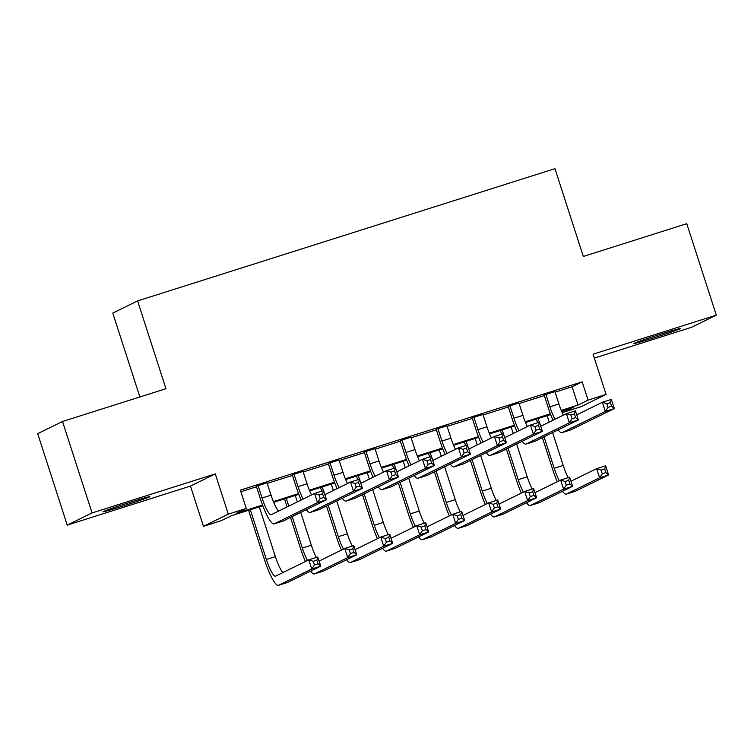 <?xml version="1.0" encoding="UTF-8"?>
<svg xmlns="http://www.w3.org/2000/svg" width="754" height="754" viewBox="0 0 754 754"><rect width="100%" height="100%" fill="white"/><g stroke="black" fill="none" stroke-linecap="round" stroke-linejoin="round"><path stroke-width="1.13" d="M122.129 506.32A24.618 0.697 162.1 0 0 149.839 496.65A24.618 0.697 162.1 0 0 130.715 502.107A24.618 0.697 162.1 0 0 102.996 511.777A24.618 0.697 162.1 0 0 122.129 506.32M652.832 338.16A24.618 0.697 162.1 0 0 680.542 328.49A24.618 0.697 162.1 0 0 661.409 333.947A24.618 0.697 162.1 0 0 633.699 343.617A24.618 0.697 162.1 0 0 652.832 338.16M262.816 505.764L231.516 515.679L221.459 520.618L203.467 526.32L228.283 514.143L246.266 508.441L236.209 513.38L262.533 505.029M190.47 486.076L215.286 473.898L92.054 512.946L62.516 421.486L37.7 433.663L67.238 525.123L190.47 486.076L203.467 526.32M139.876 396.972L112.78 313.089L137.596 300.912L554.963 168.66L583.323 256.464L686.762 223.684L716.3 315.144L593.068 354.192L606.065 394.427L581.259 406.613L563.266 412.306L573.323 407.377L561.523 411.109M594.331 358.103L691.484 327.321L716.3 315.144M562.748 410.723L563.266 412.306M92.054 512.946L67.238 525.123M267.067 482.824L256.313 486.226M303.051 471.42L292.288 474.832M339.027 460.025L328.273 463.427M375.011 448.621L364.248 452.032M410.987 437.216L400.233 440.628M446.962 425.822L436.208 429.224M482.946 414.417L472.192 417.829M518.922 403.013L508.168 406.425M555.085 392.174L572.107 386.774L582.173 381.844L240.366 490.147L246.266 508.441M240.875 491.731L256.492 486.782M267.246 483.38L292.467 475.388M303.231 471.976L328.452 463.983M339.206 460.571L364.427 452.579M375.19 449.177L400.412 441.184M411.166 437.772L436.387 429.78M447.15 426.378L472.372 418.385M483.126 414.973L508.347 406.981M519.101 403.569L544.331 395.577M554.906 391.618L544.152 395.021M215.286 473.898L228.283 514.143M582.173 381.844L588.073 400.129L606.065 394.427M62.516 421.486L165.955 388.706L137.596 300.912M550.646 414.559L525.547 422.513M514.671 425.953L489.563 433.918M478.686 437.358L453.588 445.312M442.711 448.762L417.603 456.717M406.726 460.157L381.628 468.111M370.751 471.561L345.643 479.516M334.776 482.965L309.668 490.92M298.791 494.36L273.683 502.315M561.221 410.393L578.016 405.068L588.073 400.129M273.391 501.599L298.518 493.634M309.366 490.194L334.493 482.23M345.351 478.79L370.478 470.835M381.326 467.395L406.453 459.431M417.301 455.991L442.438 448.027M453.286 444.596L478.413 436.632M489.261 433.192L514.398 425.228M525.246 421.788L550.373 413.823M572.107 386.774L578.016 405.068M545.821 394.201L549.902 406.821A19.227 3.695 -107.6 0 0 555.038 419.233M554.821 391.354L558.893 403.974A19.227 3.695 -107.6 0 0 563.379 415.143M552.974 420.242A28.841 5.542 72.4 0 1 548.224 407.65L544.068 394.757M576.706 414.86L602.38 402.259L611.381 399.403L614.331 408.555L571.108 429.761A28.841 5.542 72.4 0 1 570.966 429.827L561.966 432.673A28.841 5.542 72.4 0 1 558.177 429.855M611.617 406.236L610.438 402.579L606.838 403.72L608.016 407.377L611.617 406.236L614.331 408.555L605.339 411.401L562.116 432.617A28.841 5.542 72.4 0 1 561.966 432.673M608.016 407.377L605.339 411.401L602.38 402.259L606.838 403.72M610.438 402.579L611.381 399.403M557.291 481.702A28.841 5.542 72.4 0 1 552.541 469.101L542.371 437.612M537.583 422.787L536.377 419.083M547.14 415.671L549.214 422.099M552.597 432.589L563.21 465.435A19.227 3.695 -107.6 0 0 568.243 477.65M538.139 418.517L539.336 422.231M544.039 436.792L554.218 468.281A19.227 3.695 -107.6 0 0 559.355 480.694M570.957 481.25L596.64 468.649L605.632 465.802L608.582 474.945L575.425 491.222A28.841 5.542 72.4 0 1 575.274 491.278L566.282 494.134A28.841 5.542 72.4 0 1 562.493 491.316M605.867 472.626L604.689 468.969L601.089 470.11L602.276 473.766L605.867 472.626L608.582 474.945L599.59 477.8L566.433 494.068A28.841 5.542 72.4 0 1 566.282 494.134M602.276 473.766L599.59 477.8L596.64 468.649L601.089 470.11M604.689 468.969L605.632 465.802M509.845 405.605L513.926 418.225A19.227 3.695 -107.6 0 0 519.063 430.638M518.837 402.749L522.918 415.369A19.227 3.695 -107.6 0 0 527.395 426.547M516.999 431.646A28.841 5.542 72.4 0 1 512.249 419.045L508.083 406.161M540.731 426.255L566.405 413.654L575.396 410.807L578.356 419.95L535.133 441.165A28.841 5.542 72.4 0 1 534.982 441.222L525.99 444.078A28.841 5.542 72.4 0 1 522.202 441.25M575.641 417.631L574.454 413.974L570.863 415.115L572.041 418.772L575.641 417.631L578.356 419.95L569.355 422.806L526.141 444.012A28.841 5.542 72.4 0 1 525.99 444.078M572.041 418.772L569.355 422.806L566.405 413.654L570.863 415.115M574.454 413.974L575.396 410.807M473.87 417L477.942 429.62A19.227 3.695 -107.6 0 0 483.078 442.033M482.862 414.153L486.933 426.773A19.227 3.695 -107.6 0 0 491.419 437.942M481.014 443.05A28.841 5.542 72.4 0 1 476.264 430.449L472.108 417.565M504.746 437.659L530.42 425.058L539.421 422.212L542.371 431.354L499.148 452.57A28.841 5.542 72.4 0 1 499.007 452.626L490.006 455.473A28.841 5.542 72.4 0 1 486.217 452.654M539.657 429.035L538.479 425.379L534.878 426.519L536.066 430.176L539.657 429.035L542.371 431.354L533.38 434.2L490.157 455.416A28.841 5.542 72.4 0 1 490.006 455.473M536.066 430.176L533.38 434.2L530.42 425.058L534.878 426.519M538.479 425.379L539.421 422.212M437.886 428.404L441.967 441.024A19.227 3.695 -107.6 0 0 447.103 453.437M446.877 425.558L450.958 438.178A19.227 3.695 -107.6 0 0 455.435 449.346M445.039 454.445A28.841 5.542 72.4 0 1 440.289 441.844L436.123 428.96M468.771 449.064L494.445 436.462L503.436 433.607L506.396 442.758L463.173 463.964A28.841 5.542 72.4 0 1 463.022 464.03L454.031 466.877A28.841 5.542 72.4 0 1 450.242 464.059M503.681 440.44L502.494 436.783L498.903 437.923L500.081 441.58L503.681 440.44L506.396 442.758L497.395 445.605L454.181 466.82A28.841 5.542 72.4 0 1 454.031 466.877M500.081 441.58L497.395 445.605L494.445 436.462L498.903 437.923M502.494 436.783L503.436 433.607M401.91 439.808L405.982 452.428A19.227 3.695 -107.6 0 0 411.118 464.841M410.902 436.952L414.973 449.572A19.227 3.695 -107.6 0 0 419.46 460.741M409.054 465.849A28.841 5.542 72.4 0 1 404.304 453.248L400.148 440.364M432.787 460.458L458.46 447.857L467.461 445.011L470.411 454.153L427.188 475.369A28.841 5.542 72.4 0 1 427.047 475.425L418.046 478.281A28.841 5.542 72.4 0 1 414.257 475.454M467.697 451.834L466.519 448.178L462.918 449.318L464.106 452.975L467.697 451.834L470.411 454.153L461.42 457.009L418.197 478.215A28.841 5.542 72.4 0 1 418.046 478.281M464.106 452.975L461.42 457.009L458.46 447.857L462.918 449.318M466.519 448.178L467.461 445.011M521.306 493.107A28.841 5.542 72.4 0 1 516.556 480.505L506.386 449.016M501.599 434.191L500.402 430.477M511.155 427.075L513.229 433.493M516.622 443.993L527.225 476.83A19.227 3.695 -107.6 0 0 532.258 489.044M502.164 429.921L503.361 433.635M508.064 448.196L518.234 479.685A19.227 3.695 -107.6 0 0 523.37 492.089M534.982 492.654L560.656 480.053L569.647 477.197L572.606 486.349L539.44 502.626A28.841 5.542 72.4 0 1 539.298 502.682L530.298 505.529A28.841 5.542 72.4 0 1 526.509 502.711M569.892 484.03L568.714 480.373L565.114 481.514L566.292 485.171L569.892 484.03L572.606 486.349L563.606 489.195L530.448 505.472A28.841 5.542 72.4 0 1 530.298 505.529M566.292 485.171L563.606 489.195L560.656 480.053L565.114 481.514M568.714 480.373L569.647 477.197M485.331 504.501A28.841 5.542 72.4 0 1 480.581 491.9L470.411 460.411M465.623 445.595L464.417 441.882M475.18 438.47L477.254 444.898M480.647 455.388L491.25 488.234A19.227 3.695 -107.6 0 0 496.283 500.449M466.179 441.326L467.386 445.03M472.079 459.591L482.258 491.08A19.227 3.695 -107.6 0 0 487.395 503.493M498.997 504.058L524.68 491.448L533.672 488.601L536.622 497.744L503.465 514.021A28.841 5.542 72.4 0 1 503.314 514.087L494.322 516.933A28.841 5.542 72.4 0 1 490.534 514.115M533.917 495.435L532.729 491.768L529.129 492.909L530.316 496.575L533.917 495.435L536.622 497.744L527.63 500.599L494.473 516.876A28.841 5.542 72.4 0 1 494.322 516.933M530.316 496.575L527.63 500.599L524.68 491.448L529.129 492.909M532.729 491.768L533.672 488.601M449.346 515.906A28.841 5.542 72.4 0 1 444.596 503.304L434.427 471.816M429.639 456.99L428.442 453.277M439.196 449.874L441.269 456.293M444.662 466.792L455.265 499.629A19.227 3.695 -107.6 0 0 460.298 511.853M430.204 452.72L431.401 456.434M436.104 470.996L446.274 502.484A19.227 3.695 -107.6 0 0 451.41 514.897M463.022 515.453L488.696 502.852L497.687 500.006L500.647 509.148L467.48 525.425A28.841 5.542 72.4 0 1 467.339 525.481L458.338 528.337A28.841 5.542 72.4 0 1 454.549 525.51M497.932 506.829L496.754 503.172L493.154 504.313L494.332 507.97L497.932 506.829L500.647 509.148L491.655 511.994L458.489 528.271A28.841 5.542 72.4 0 1 458.338 528.337M494.332 507.97L491.655 511.994L488.696 502.852L493.154 504.313M496.754 503.172L497.687 500.006M413.371 527.31A28.841 5.542 72.4 0 1 408.621 514.709L398.451 483.22M393.663 468.394L392.457 464.681M403.22 461.269L405.294 467.697M408.687 478.196L419.29 511.033A19.227 3.695 -107.6 0 0 424.323 523.248M394.219 464.125L395.426 467.838M400.129 482.39L410.299 513.879A19.227 3.695 -107.6 0 0 415.435 526.292M427.037 526.857L452.72 514.256L461.712 511.401L464.662 520.552L431.505 536.829A28.841 5.542 72.4 0 1 431.354 536.886L422.363 539.732A28.841 5.542 72.4 0 1 418.574 536.914M461.957 518.234L460.769 514.577L457.169 515.717L458.357 519.374L461.957 518.234L464.662 520.552L455.67 523.399L422.513 539.676A28.841 5.542 72.4 0 1 422.363 539.732M458.357 519.374L455.67 523.399L452.72 514.256L457.169 515.717M460.769 514.577L461.712 511.401M365.926 451.203L370.007 463.823A19.227 3.695 -107.6 0 0 375.143 476.236M374.917 448.357L378.998 460.977A19.227 3.695 -107.6 0 0 383.475 472.145M373.079 477.254A28.841 5.542 72.4 0 1 368.329 464.652L364.163 451.759M396.811 471.863L422.485 459.261L431.476 456.406L434.436 465.557L391.213 486.764A28.841 5.542 72.4 0 1 391.062 486.83L382.071 489.676A28.841 5.542 72.4 0 1 378.282 486.858M431.722 463.239L430.534 459.582L426.943 460.722L428.121 464.379L431.722 463.239L434.436 465.557L425.435 468.404L382.221 489.619A28.841 5.542 72.4 0 1 382.071 489.676M428.121 464.379L425.435 468.404L422.485 459.261L426.943 460.722M430.534 459.582L431.476 456.406M377.396 538.705A28.841 5.542 72.4 0 1 372.636 526.104L362.467 494.615M357.679 479.789L356.482 476.085M367.236 472.673L369.309 479.101M372.702 489.591L383.315 522.437A19.227 3.695 -107.6 0 0 388.338 534.652M358.244 475.52L359.441 479.233M364.144 493.795L374.314 525.284A19.227 3.695 -107.6 0 0 379.451 537.696M391.062 538.252L416.736 525.651L425.737 522.805L428.687 531.947L395.53 548.224A28.841 5.542 72.4 0 1 395.379 548.281L386.378 551.136A28.841 5.542 72.4 0 1 382.589 548.318M425.972 529.628L424.794 525.972L421.194 527.112L422.372 530.769L425.972 529.628L428.687 531.947L419.695 534.803L386.529 551.08A28.841 5.542 72.4 0 1 386.378 551.136M422.372 530.769L419.695 534.803L416.736 525.651L421.194 527.112M424.794 525.972L425.737 522.805M329.95 462.607L334.022 475.227A19.227 3.695 -107.6 0 0 339.159 487.64M338.942 459.752L343.023 472.381A19.227 3.695 -107.6 0 0 347.5 483.55M337.104 488.649A28.841 5.542 72.4 0 1 332.344 476.047L328.188 463.163M360.827 483.267L386.5 470.656L395.501 467.81L398.451 476.952L355.238 498.168A28.841 5.542 72.4 0 1 355.087 498.224L346.086 501.08A28.841 5.542 72.4 0 1 342.297 498.262M395.737 474.643L394.559 470.977L390.958 472.117L392.146 475.783L395.737 474.643L398.451 476.952L389.46 479.808L346.237 501.014A28.841 5.542 72.4 0 1 346.086 501.08M392.146 475.783L389.46 479.808L386.5 470.656L390.958 472.117M394.559 470.977L395.501 467.81M341.411 550.109A28.841 5.542 72.4 0 1 336.661 537.508L326.491 506.019M321.704 491.193L320.497 487.48M331.26 484.077L333.334 490.496M336.727 500.995L347.33 533.832A19.227 3.695 -107.6 0 0 352.363 546.056M322.26 486.924L323.466 490.637M328.169 505.199L338.339 536.688A19.227 3.695 -107.6 0 0 343.475 549.101M355.077 549.657L380.761 537.055L389.752 534.209L392.702 543.351L359.545 559.628A28.841 5.542 72.4 0 1 359.394 559.685L350.403 562.541A28.841 5.542 72.4 0 1 346.614 559.713M389.997 541.033L388.81 537.376L385.219 538.516L386.397 542.173L389.997 541.033L392.702 543.351L383.711 546.198L350.553 562.475A28.841 5.542 72.4 0 1 350.403 562.541M386.397 542.173L383.711 546.198L380.761 537.055L385.219 538.516M388.81 537.376L389.752 534.209M293.966 474.002L298.047 486.632A19.227 3.695 -107.6 0 0 303.183 499.035M302.967 471.156L307.038 483.776A19.227 3.695 -107.6 0 0 311.515 494.944M301.119 500.053A28.841 5.542 72.4 0 1 296.369 487.452L292.203 474.568M324.851 494.662L350.525 482.06L359.517 479.214L362.476 488.356L319.253 509.572A28.841 5.542 72.4 0 1 319.102 509.629L310.111 512.475A28.841 5.542 72.4 0 1 306.322 509.657M359.762 486.038L358.584 482.381L354.983 483.521L356.161 487.178L359.762 486.038L362.476 488.356L353.475 491.203L310.262 512.418A28.841 5.542 72.4 0 1 310.111 512.475M356.161 487.178L353.475 491.203L350.525 482.06L354.983 483.521M358.584 482.381L359.517 479.214M305.436 561.504A28.841 5.542 72.4 0 1 300.676 548.912L290.507 517.423M287.114 506.924L284.522 498.884M295.276 495.472L297.349 501.9M300.742 512.4L311.355 545.236A19.227 3.695 -107.6 0 0 316.378 557.451M286.284 498.328L288.791 506.104M292.184 516.594L302.354 548.083A19.227 3.695 -107.6 0 0 307.491 560.495M319.102 561.061L344.776 548.46L353.777 545.604L356.727 554.755L323.57 571.023A28.841 5.542 72.4 0 1 323.419 571.089L314.418 573.935A28.841 5.542 72.4 0 1 310.629 571.117M354.012 552.437L352.834 548.78L349.234 549.92L350.412 553.577L354.012 552.437L356.727 554.755L347.735 557.602L314.569 573.879A28.841 5.542 72.4 0 1 314.418 573.935M350.412 553.577L347.735 557.602L344.776 548.46L349.234 549.92M352.834 548.78L353.777 545.604M257.991 485.406L262.062 498.026A19.227 3.695 -107.6 0 0 271.223 514.718A19.227 3.695 -107.6 0 0 271.327 514.671L314.541 493.465L323.541 490.609L326.491 499.761L283.278 520.967A28.841 5.542 72.4 0 1 283.127 521.033L274.126 523.879A28.841 5.542 72.4 0 1 260.384 498.856L256.228 485.962M266.982 482.56L271.063 495.18A19.227 3.695 -107.6 0 0 278.622 511.099M323.777 497.442L322.599 493.785L318.999 494.926L320.186 498.582L323.777 497.442L326.491 499.761L317.5 502.607L274.277 523.823A28.841 5.542 72.4 0 1 274.126 523.879M320.186 498.582L317.5 502.607L314.541 493.465L318.999 494.926M322.599 493.785L323.541 490.609M250.3 509.723L266.379 559.487A19.227 3.695 -107.6 0 0 275.54 576.169A19.227 3.695 -107.6 0 0 275.634 576.131L308.801 559.854L317.792 557.008L320.752 566.15L311.751 569.006L278.594 585.274A28.841 5.542 72.4 0 1 278.443 585.34A28.841 5.542 72.4 0 1 264.701 560.307L248.547 510.288M259.301 506.876L275.37 556.631A19.227 3.695 -107.6 0 0 282.929 572.55M318.037 563.832L316.85 560.175L313.259 561.315L314.437 564.972L318.037 563.832L320.752 566.15L287.585 582.427A28.841 5.542 72.4 0 1 287.434 582.484L278.443 585.34M314.437 564.972L311.751 569.006L308.801 559.854L313.259 561.315M316.85 560.175L317.792 557.008M558.893 403.974L549.902 406.821M571.108 429.761L562.116 432.617M563.21 465.435L554.218 468.281M575.425 491.222L566.433 494.068M522.918 415.369L513.926 418.225M535.133 441.165L526.141 444.012M486.933 426.773L477.942 429.62M499.148 452.57L490.157 455.416M450.958 438.178L441.967 441.024M463.173 463.964L454.181 466.82M414.973 449.572L405.982 452.428M427.188 475.369L418.197 478.215M527.225 476.83L518.234 479.685M539.44 502.626L530.448 505.472M491.25 488.234L482.258 491.08M503.465 514.021L494.473 516.876M455.265 499.629L446.274 502.484M467.48 525.425L458.489 528.271M419.29 511.033L410.299 513.879M431.505 536.829L422.513 539.676M378.998 460.977L370.007 463.823M391.213 486.764L382.221 489.619M383.315 522.437L374.314 525.284M395.53 548.224L386.529 551.08M343.023 472.381L334.022 475.227M355.238 498.168L346.237 501.014M347.33 533.832L338.339 536.688M359.545 559.628L350.553 562.475M307.038 483.776L298.047 486.632M319.253 509.572L310.262 512.418M311.355 545.236L302.354 548.083M323.57 571.023L314.569 573.879M271.063 495.18L262.062 498.026M283.278 520.967L274.277 523.823M275.37 556.631L266.379 559.487M287.585 582.427L278.594 585.274"/></g></svg>
